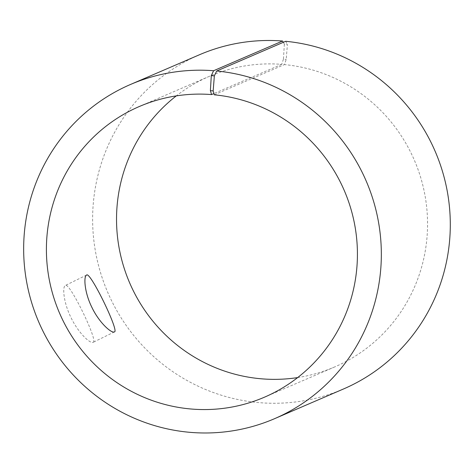 <?xml version="1.0" encoding="UTF-8"?>
<svg xmlns="http://www.w3.org/2000/svg" width="474" height="474" viewBox="0 0 474 474"><rect width="100%" height="100%" fill="white"/><g stroke="black" fill="none" stroke-linecap="round" stroke-linejoin="round"><path stroke-width="0.36" stroke-dasharray="2.37 1.78" d="M283.304 42.316L284.359 44.147L287.404 44.414L286.219 59.434L284.4 64.594L214.272 94.812M285.674 41.291L287.404 44.414M199.453 54.759A181.969 178.254 -113.3 0 0 107.752 292.411A181.969 178.254 -113.3 0 0 343.466 388.994M284.359 44.147L283.434 59.191L286.219 59.434M283.434 59.191L281.692 64.357A158.233 155.004 -113.3 0 0 209.431 76.302A158.233 155.004 -113.3 0 0 176.298 95.89M297.66 377.577A158.233 155.004 -113.3 0 0 334.656 366.947A158.233 155.004 -113.3 0 0 425.385 197.676A158.233 155.004 -113.3 0 0 284.4 64.594M281.692 64.357L213.916 93.562M93.135 342.323L93.194 342.293C98.687 341.795 69.317 281.337 65.382 285.437C62.213 286.551 63.48 302.483 70.993 317.556C78.251 332.861 90.232 343.994 93.135 342.323M209.431 76.302L139.303 106.52M334.656 366.947L264.528 397.159M86.641 275.038L65.382 285.437M114.453 331.895L93.194 342.293"/><path stroke-width="0.71" d="M213.916 93.562L211.564 94.575L210.385 90.664L213.17 90.907L214.349 75.887L216.713 71.005L285.674 41.291A181.969 178.254 -113.3 0 1 447.8 194.334A181.969 178.254 -113.3 0 1 343.466 388.994L274.505 418.708A181.969 178.254 -113.3 0 0 378.839 224.048A181.969 178.254 -113.3 0 0 216.713 71.005M211.564 94.575A158.233 155.004 -113.3 0 0 139.303 106.52A158.233 155.004 -113.3 0 0 59.564 313.172A158.233 155.004 -113.3 0 0 264.528 397.159A158.233 155.004 -113.3 0 0 355.251 227.893A158.233 155.004 -113.3 0 0 214.272 94.812L213.17 90.907M210.385 90.664L211.303 75.621L214.349 75.887M211.303 75.621L213.596 70.733A181.969 178.254 -113.3 0 0 130.492 84.473A181.969 178.254 -113.3 0 0 38.791 322.124A181.969 178.254 -113.3 0 0 274.505 418.708M213.596 70.733L282.557 41.019A181.969 178.254 -113.3 0 0 199.453 54.759L130.492 84.473M282.557 41.019L283.304 42.316M176.298 95.89A158.233 155.004 -113.3 0 0 129.692 282.96A158.233 155.004 -113.3 0 0 297.66 377.577M114.4 331.924C111.514 333.595 99.149 322.676 91.897 307.377C84.354 292.292 83.471 276.158 86.641 275.038C90.167 271.116 119.513 331.563 114.453 331.895L114.4 331.924"/></g></svg>
